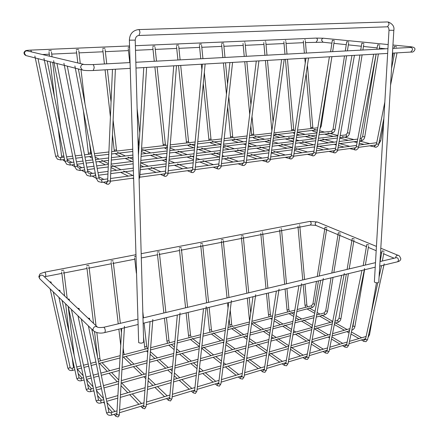 <?xml version="1.0" encoding="UTF-8"?>
<svg xmlns="http://www.w3.org/2000/svg" width="439" height="439" viewBox="0 0 439 439"><rect width="100%" height="100%" fill="white"/><g stroke="black" fill="none" stroke-linecap="round" stroke-linejoin="round"><path stroke-width="0.66" d="M363.931 43.483L361.818 43.214L360.71 50.134M379.839 45.069L377.666 44.794L376.931 49.261M396.571 46.737L394.332 46.452L394.013 48.339M348.786 41.974L346.728 41.71L345.279 50.968M334.348 40.536L332.345 40.278L330.589 51.758M176.396 45.25L178.585 45.041M152.673 46.265L154.901 46.062M128.1 47.319L129.582 47.083M102.644 48.411L104.97 48.213M76.243 49.547L78.625 49.349M48.85 50.721L51.297 50.529M199.322 44.268L201.468 44.059M221.486 43.313L223.599 43.104M244.518 42.149L245 42.182M265.266 41.261L265.721 41.288M285.361 40.399L285.784 40.426M304.825 39.559L305.226 39.587M68.665 299.793L69.126 299.069L67.815 298.986M354.185 238.865L352.215 238.531L347.106 269.398M78.532 309.149L78.987 308.392L77.637 308.299M368.782 244.935L366.763 244.578L363.201 265.568M89.002 319.071L89.446 318.27L88.047 318.171M384.076 251.289L382.001 250.91L380.158 261.534M59.342 290.953L59.803 290.267L58.541 290.19M340.241 233.076L338.321 232.752L331.807 273.036M50.518 282.59L50.984 281.937L49.761 281.871M326.912 227.534L325.036 227.232L317.249 276.499M179.233 247.81L181.269 247.585M157.217 252.052L159.286 251.816M134.471 256.436L135.854 256.442M110.963 260.969L113.119 260.695M86.653 265.655L88.859 265.365M61.498 270.501L63.754 270.194M200.552 243.7L202.555 243.491M221.212 239.721L223.188 239.518M241.247 235.858L243.19 235.672M262.165 232.099L262.588 231.94M281.015 228.467L281.415 228.313M299.316 224.944L299.7 224.795M389.003 30.253L393.827 30.329L378.769 282.184C378.122 282.919 376.843 283.001 374.933 282.425L374.374 281.843L389.003 30.253C388.888 28.206 388.433 27.07 387.637 26.85L387.187 26.817M138.23 29.6C132.644 30.571 129.692 34.094 129.373 40.163L138.669 342.623C140.93 343.507 142.593 343.26 143.652 341.899L135.212 40.136C135.486 37.244 136.732 35.691 138.954 35.477L138.751 35.482M316.19 42.1L317.441 40.218C317.386 38.851 316.942 38.144 316.107 38.094L135.366 45.705M323.055 42.243L321.622 40.3C321.814 38.901 322.456 38.215 323.543 38.248L388.169 44.558M392.746 48.405L410.695 47.439C411.853 47.456 412.451 48.285 412.495 49.92L410.756 52.071M130.218 68.363L93.408 70.503C87.751 70.723 84.041 70.542 82.28 69.96L80.639 67.414C80.952 64.961 82.241 64.006 84.497 64.544L92.733 64.593C93.512 64.654 93.995 65.729 94.187 67.82L93.233 70.514M83.514 64.308L27.789 51.023C25.808 50.551 24.699 51.347 24.463 53.41L25.928 55.566L83.18 70.202M31.624 51.934L30.675 50.112C27.361 50.282 25.61 50.534 25.424 50.858C24.288 51.714 23.832 52.493 24.057 53.196C24.085 54.09 24.71 54.88 25.928 55.566L26.784 55.786M409.916 47.483L411.392 46.825C414.021 47.231 415.206 48.125 414.937 49.514C414.114 51.539 412.814 52.389 411.025 52.054L392.461 53.135M74.828 166.677L77.237 166.233M79.838 170.502L80.244 169.525L79.519 168.06M345.976 136.908L346.695 136.063L346.069 134.872L340.203 135.574M339.824 137.714L346.184 136.908C347.99 136.485 349.109 135.228 349.543 133.143L347.479 132.841L359.925 55.023M85.265 172.329L87.734 171.879M90.379 176.258L90.818 175.265L90.044 173.745M361.094 140.76L361.851 139.898L361.198 138.675L360.09 138.79M359.673 140.979L361.324 140.76C363.152 140.315 364.293 139.026 364.743 136.897L362.619 136.584L376.141 54.085M96.36 178.338L98.995 177.993L99.807 179.359M101.579 182.377L102.051 181.362L101.228 179.792M378.692 144.201L380.706 140.848L379.389 140.749M64.988 161.349L67.343 160.91M69.9 165.075L70.278 164.115L69.592 162.693M331.566 133.237L332.246 132.402L331.648 131.245L319.373 132.693M319.027 134.789L331.763 133.242C333.541 132.83 334.639 131.601 335.061 129.56L333.047 129.269L344.505 55.918M55.698 156.311L57.997 155.883M60.516 159.95L60.862 159.011L60.214 157.628M320.042 128.643L321.238 126.141L320.459 126.114M317.787 127.776L297.565 130.12M178.503 65.559L186.399 141.857L188.556 141.643L188.775 142.719M188.77 145.929L188.095 144.996M242.783 165.492L242.076 164.46L243.107 163.132L243.491 163.171M238.092 163.791L242.591 165.421L243.98 165.547C245.61 164.521 246.378 163.434 246.279 162.293L245.714 162.595L243.854 161.986L243.552 163.154M154.879 66.931L163.16 144.53L165.36 144.31L165.58 145.402M165.498 148.673L164.812 147.729M217.749 168.944L217.031 167.901L218.09 166.551L218.518 166.573M213.217 167.188L217.546 168.867L218.951 169.01C220.57 168.016 221.322 166.908 221.212 165.69L220.603 166.019L218.737 165.41L218.402 166.562M141.402 151.51L146.127 153.485M191.728 172.532L190.992 171.479L192.337 170.096M187.371 170.716L191.508 172.439L192.935 172.615C194.532 171.644 195.273 170.508 195.152 169.218L194.499 169.58L192.622 168.966L192.496 170.123M112.45 134.822L114.189 150.165L116.483 149.929L116.703 151.065M116.439 154.451L115.742 153.491M164.652 176.264L163.906 175.199L165.212 173.784M160.493 174.382L164.416 176.154L165.876 176.357C167.457 175.408 168.181 174.256 168.038 172.889L167.336 173.284L165.454 172.675L165.426 173.822M83.399 110.705L88.371 153.134L90.714 152.893L90.933 154.051M90.56 157.491L89.869 156.531M139.048 177.142L139.811 176.714L146.615 67.414M58.233 128.435L61.592 156.213L63.842 155.999M63.71 160.641L63.029 159.681M107.072 184.182L106.326 183.112L107.506 181.642M103.374 182.174L106.798 184.04L108.334 184.325C109.915 183.376 110.601 182.163 110.392 180.692L109.569 181.159L107.665 180.561L107.451 181.806L107.873 181.68M203.273 83.597L208.865 139.273L210.983 139.064L211.203 140.118M211.263 143.279L210.599 142.351M266.879 162.167L266.188 161.146L267.192 159.845L267.565 159.884M262.039 160.526L268.07 162.21C269.733 161.151 270.506 160.087 270.408 159.017L269.881 159.302L268.031 158.688L267.647 159.862M227.682 106.902L230.59 136.776L232.681 136.573L232.895 137.61M233.016 140.71L232.368 139.794M290.086 158.962L289.416 157.958L290.75 156.718M285.12 157.376L291.276 158.995C292.972 157.892 293.762 156.844 293.647 155.867L293.159 156.125L291.315 155.516L290.865 156.696M250.817 125.867L251.618 134.356L253.676 134.158L253.89 135.179M254.06 138.23L253.429 137.319M312.464 155.872L311.811 154.879L313.106 153.661M307.382 154.336L313.655 155.9C315.378 154.758 316.179 153.732 316.053 152.827L315.597 153.068L313.759 152.459L313.243 153.639M274.441 135.821L273.821 134.927M334.046 152.893L333.415 151.91L334.672 150.714M328.86 151.406L335.237 152.909C336.998 151.713 337.81 150.709 337.662 149.897L337.24 150.116L335.407 149.512L334.831 150.692M285.432 59.353L291.699 129.746L293.696 129.554L293.916 130.542M294.174 133.494L293.576 132.605M354.882 150.012L354.268 149.046L355.486 147.872M349.598 148.574L356.073 150.028C357.758 149.079 358.575 148.091 358.526 147.065L356.303 146.67L355.672 147.844M306.153 73.615L310.817 127.551L312.787 127.359L313.002 128.331M313.303 131.234L312.722 130.356M375.18 147.235L374.412 146.275L375.603 145.128M369.638 145.841L376.196 147.241C377.891 146.302 378.714 145.331 378.67 144.327L376.481 143.926L375.8 145.095M310.373 225.048L311.202 223.703C311.081 222.205 310.565 221.448 309.654 221.432L141.182 253.687M315.948 225.437L315.114 223.989C315.421 222.43 316.173 221.777 317.37 222.035L376.432 246.4M395.632 257.858L395.632 257.611C396.016 255.844 396.834 255.086 398.091 255.339C398.991 255.218 399.907 256.365 400.84 258.785C400.577 260.349 399.506 261.342 397.641 261.765L397.46 261.809M379.998 261.573L396.362 257.682C397.635 257.638 398.343 258.527 398.491 260.354L397.641 261.765L379.73 266.094M137.89 324.553L104.894 332.532C100.449 333.667 96.629 333.091 93.43 330.792L92.953 329.541C93.683 326.731 95.181 325.914 97.447 327.082L97.447 327.082C98.034 327.598 100.103 327.675 103.653 327.307C104.493 327.428 105.047 328.63 105.322 330.907L104.778 332.559M97.211 326.857L43.198 275.648C41.167 274.556 39.85 275.215 39.247 277.624L39.691 278.721L93.672 331.022M44.443 276.828L45.513 276.57L45.821 275.072C45.601 273.261 45.212 272.29 44.646 272.169C39.192 274.073 40.163 273.14 38.83 276.822L39.905 278.924M86.06 388.784L86.132 389.108C87.207 389.481 87.954 389.228 88.371 388.345L88.294 388.197M90.862 391.583L90.56 389.377L88.738 389.009M337.887 322.352L338.255 321.749L337.679 320.514L334.995 321.118M334.573 323.28L337.948 322.336C339.539 321.743 340.538 320.525 340.933 318.687L339.012 318.324L346.316 274.172M95.965 400.181L96.037 400.538C97.151 400.939 97.913 400.67 98.336 399.742L98.248 399.583M100.866 403.035L101.069 402.376L100.553 400.774L98.698 400.412M351.831 330.21L352.067 328.893M351.793 330.221L351.891 330.188C353.499 329.574 354.509 328.334 354.921 326.462L352.951 326.073L354.273 318.275M106.436 412.232L106.518 412.627C107.665 413.05 108.449 412.775 108.872 411.804L109.081 412.298M111.451 415.146L111.66 414.482L111.122 412.819L109.234 412.468M368.041 337.465L369.567 334.6L368.639 334.748M366.121 336.483L349.482 341.344M76.682 377.984L76.748 378.286C77.791 378.637 78.521 378.391 78.938 377.545L78.866 377.408M81.38 380.734L81.089 378.583L79.305 378.209M324.564 314.84L324.92 314.247L324.037 312.996L316.656 314.982M316.272 317.084L324.619 314.823C326.193 314.253 327.176 313.062 327.565 311.256L325.683 310.911L331.028 277.871M67.787 367.745L67.847 368.019C68.863 368.348 69.576 368.112 69.993 367.306L69.927 367.18M72.391 370.439L72.111 368.343L70.355 367.964M311.811 307.651L312.156 307.059L311.317 305.846L297.208 309.522M296.863 311.569L311.86 307.635C313.424 307.086 314.39 305.923 314.768 304.145L312.93 303.821L316.481 281.388M186.131 312.892L188.518 335.385L190.526 335.149L191.13 337.174M240.517 378.709L240.204 378.05L241.165 376.75L241.785 376.816L240.967 376.179M238.311 376.98L240.44 378.648L242.586 379.109L244.079 376.876L243.557 377.359L241.845 376.519L241.878 376.92M164.427 318.138L166.924 340.982L168.966 340.724L169.564 342.799M217.36 385.689L217.058 385.041L218.04 383.719L218.611 383.735M215.242 383.922L217.283 385.629L219.434 386.139L220.916 383.851L220.362 384.372L218.638 383.538L218.726 383.9M143.509 336.889L144.623 346.766L146.703 346.486L147.295 348.604M193.363 392.927L193.072 392.29L194.082 390.94L194.57 390.924M191.333 391.116L193.286 392.856L195.443 393.421L196.908 391.078L196.31 391.643L194.587 390.814L194.664 391.16M122.92 352.846L123.705 352.435L124.292 354.602M168.472 400.423L168.192 399.808L169.63 398.387M166.54 398.574L168.395 400.352L170.552 400.972L172.011 398.568L171.369 399.188L169.635 398.365L169.706 398.7M97.952 359.053L99.933 358.581L100.509 360.798M142.637 408.204L142.379 407.606L143.74 406.152M140.815 406.311L142.565 408.127L144.727 408.813L146.165 406.344L145.479 407.013L143.734 406.201L143.805 406.53M72.221 357.884L73.126 365.303L73.889 365.478M115.803 416.276L115.567 415.706L116.84 414.229M114.102 414.35L115.737 416.199L117.899 416.951C118.749 416.545 119.227 415.7 119.326 414.416L118.585 415.146L116.834 414.345L116.911 414.674M207.159 307.81L209.441 329.963L211.417 329.744L212.026 331.73M211.368 333.997L220.652 340.84M262.868 371.965L262.555 371.301L263.488 370.022L264.146 370.137M260.585 370.28L262.791 371.91L264.936 372.327L266.44 370.143L265.957 370.587L264.251 369.748L264.218 370.181M229.131 318.763L229.723 324.706L231.671 324.503L232.286 326.446M231.693 328.685L241.203 335.308M284.461 365.446L284.143 364.776L285.054 363.525L285.773 363.679M282.107 363.805L284.384 365.396L286.524 365.775L288.039 363.635L287.589 364.046L285.888 363.212L285.811 363.668M247.305 298.108L249.396 319.608L249.775 319.768M305.335 359.146L305.012 358.471L305.901 357.242L306.614 357.395M302.91 357.544L305.259 359.097L307.393 359.442L308.919 357.346L308.491 357.725L306.801 356.891L306.674 357.373M266.478 293.471L268.481 314.659L270.375 314.489L271 316.354M270.517 318.527L272.004 319.46M325.519 353.049L325.195 352.374L326.062 351.167L326.775 351.315M323.038 351.491L325.447 353.005L327.576 353.318L329.107 351.26L328.712 351.612L327.028 350.783L326.857 351.288M285.092 288.972L287.013 309.857L288.878 309.704L289.504 311.531M289.076 313.676L293.74 316.464M345.054 347.15L344.73 346.47L345.575 345.29L346.283 345.427M342.513 345.63L344.983 347.106L347.106 347.386L348.643 345.372L348.275 345.696L346.596 344.873L346.382 345.394M303.162 284.604L305.001 305.198L306.85 305.056L307.481 306.845M307.091 308.957L314.703 313.303M363.964 341.432L363.64 340.757L364.469 339.594L365.177 339.731M361.374 339.956L363.893 341.394L366.016 341.652L367.558 339.671L367.213 339.967L365.539 339.155L365.292 339.693M138.631 29.583L387.483 21.95C388.477 22.164 388.981 23.009 388.998 24.496L387.461 26.806L138.954 35.477L139.937 32.695C139.811 30.889 139.372 29.852 138.609 29.583L138.439 29.589M129.373 40.163L135.212 40.136M305.484 42.583L322.808 42.215L331.9 43.165M392.949 45.025L411.129 46.803M387.933 48.669L135.832 62.267M130.043 62.579L92.909 64.582M30.774 50.106L129.549 45.947M42.468 54.524L49.272 54.211M51.725 54.101L76.644 52.971M79.036 52.861L103.022 51.775M105.36 51.665L128.462 50.617M135.497 50.298L153.019 49.503M155.258 49.404L176.725 48.427M178.925 48.328L199.635 47.39M201.792 47.291L221.783 46.386M223.906 46.287L243.206 45.409M245.297 45.316L263.943 44.471M266.001 44.377L284.028 43.56M286.052 43.466L303.481 42.676M387.659 53.415L135.991 68.029M411.398 47.538L410.975 47.423M333.914 43.373L346.267 44.668M348.33 44.882L361.33 46.238M363.454 46.463L377.156 47.895M379.334 48.12L385.711 48.789M316.267 38.089L323.302 38.226M56.949 63.49L77.324 166.326L78.12 167.638M53.635 60.681L74.784 166.798L76.616 169.684L79.98 170.524L84.722 169.92M79.64 168.016L84.239 167.446M86.884 167.116L93.973 166.233M96.706 165.893L108.362 164.438M111.133 164.093L133.006 161.371M140.826 160.4L166.65 157.184M169.306 156.855L194.043 153.771M196.65 153.447L220.356 150.495M222.919 150.176L245.659 147.345M248.178 147.032L270.001 144.316M272.487 144.003L293.444 141.396M295.897 141.089L316.031 138.581M318.451 138.28L337.81 135.87M349.543 133.143L362.098 54.897M362.883 50.019L363.755 44.575M345.948 134.855L347.479 132.841M87.366 169.591L94.44 168.697M97.167 168.351L108.252 166.952M111.023 166.601L133.077 163.818M140.672 162.858L166.463 159.604M169.114 159.269L193.818 156.147M196.425 155.818L220.104 152.827M222.661 152.509L245.374 149.639M247.892 149.32L269.694 146.566M272.175 146.253L293.109 143.613M295.557 143.301L315.674 140.76M318.094 140.458L337.432 138.016M78.685 167.934L79.58 168.022M67.321 66.141L87.827 171.978L88.634 173.323M63.918 63.249L85.215 172.461L87.087 175.43L90.533 176.28L95.757 175.595M90.176 173.701L95.268 173.043M97.99 172.692L108.06 171.391M110.826 171.029L133.209 168.137M140.403 167.204L166.134 163.879M168.779 163.533L193.429 160.345M196.024 160.01L219.654 156.953M222.211 156.624L244.874 153.688M247.387 153.365L269.145 150.55M271.626 150.231L292.522 147.526L281.503 144.25M294.964 147.213L315.043 144.612M317.457 144.299L336.768 141.802M339.155 141.495L357.73 139.092M364.743 136.897L378.38 53.953M379.17 49.141L379.653 46.188M361.067 138.658L362.619 136.584M98.473 175.238L107.95 173.998M110.705 173.635L133.28 170.672M140.244 169.761L165.937 166.392M168.581 166.041L193.198 162.814M195.794 162.474L219.39 159.379M221.942 159.044L244.583 156.075M247.091 155.746L268.827 152.893M271.302 152.569L292.171 149.831M294.613 149.512L314.675 146.878M317.084 146.566L336.373 144.036M338.76 143.723L357.313 141.287M89.21 173.624L90.11 173.712M74.888 65.982L96.306 178.481L98.215 181.537L101.749 182.399L107.511 181.614M101.371 179.743L107.736 178.887M110.491 178.514L133.423 175.43M139.942 174.552L165.574 171.1M168.208 170.749L192.765 167.44M195.355 167.094L218.896 163.928M221.443 163.582L244.035 160.542M246.537 160.208L268.224 157.288M270.693 156.953L291.523 154.155M293.96 153.826L313.978 151.131M316.387 150.807L335.637 148.217M338.019 147.894L356.539 145.402M358.899 145.084L376.728 142.686M392.054 60.006L393.212 53.092M380.706 140.848L383.554 123.935M396.318 48.213L396.373 47.884M110.348 181.225L133.505 178.064M139.761 177.208L165.229 173.734M167.989 173.361L192.37 170.03M195.097 169.657L218.446 166.474M221.152 166.107L243.53 163.05M246.213 162.682L267.675 159.758M270.342 159.39L290.925 156.58M293.581 156.218L313.336 153.524M315.987 153.162L334.957 150.572M337.596 150.215L355.82 147.729M358.454 147.367L375.971 144.974M100.394 179.666L101.299 179.754M78.378 68.961L98.995 177.993M47.203 60.999L67.419 160.992L68.21 162.282M43.966 58.272L64.95 161.459L66.744 164.268L70.031 165.091L74.339 164.57M69.702 162.655L73.862 162.156M76.435 161.848L82.993 161.064M85.649 160.745L92.766 159.889M95.504 159.56L108.642 157.985M111.424 157.65L132.814 155.082M141.221 154.073L167.133 150.967M169.794 150.643L194.614 147.669M197.226 147.35L221.009 144.497M223.577 144.19L246.383 141.451M248.913 141.149L270.797 138.521M273.288 138.225L294.3 135.7M296.759 135.41L316.947 132.984M335.061 129.56L346.618 55.797M347.392 50.853L348.621 43.038M331.538 131.234L333.047 129.269M76.913 164.257L83.465 163.456M86.115 163.138L93.222 162.271M95.954 161.936L108.537 160.405M111.314 160.07L132.885 157.442M141.073 156.449L166.952 153.299M169.613 152.975L194.4 149.957M197.007 149.639L220.762 146.747M223.33 146.434L246.114 143.663M248.639 143.355L270.501 140.694M272.987 140.392L293.982 137.841M296.435 137.539L316.601 135.086M68.764 162.573L69.647 162.666M38.023 58.656L58.069 155.96L58.853 157.222M34.862 56L55.665 156.41L57.427 159.148L60.631 159.966L64.555 159.505M60.319 157.596L64.078 157.162M66.585 156.871L72.665 156.163M75.25 155.867L81.835 155.104M84.497 154.797L91.636 153.968M94.39 153.65L108.899 151.971M111.693 151.647L132.638 149.222M138.247 148.569L138.856 148.497M141.588 148.184L167.577 145.172M170.25 144.865L195.141 141.978M197.764 141.676L221.613 138.916M224.192 138.614L247.058 135.969M249.593 135.673L271.538 133.132M274.035 132.841L295.101 130.405M321.238 126.141L331.423 59.633M332.647 51.648L334.189 41.579M67.057 159.209L73.132 158.495M75.711 158.194L82.285 157.42M84.947 157.107L92.075 156.273M94.824 155.949L108.801 154.308M111.588 153.979L132.71 151.499M138.307 150.84L138.719 150.797M141.446 150.473L167.407 147.427M170.074 147.109L194.938 144.19M197.555 143.882L221.377 141.084M223.95 140.782L246.795 138.098M249.33 137.802L271.247 135.228M273.744 134.938L294.788 132.463M297.252 132.177L317.468 129.801M59.397 157.508L60.269 157.601M186.399 141.857L186.597 142.971M187.563 145.057L188.594 145.869L193.824 147.762M176.516 46.402L177.927 59.995M189.686 143.959L194.79 145.781M197.292 146.675L198.691 147.175M201.611 148.217L211.186 151.636M214.172 152.706L219.895 154.748M222.321 155.615L224.362 156.344M227.424 157.436L238.289 161.316M243.854 161.986L256.288 61.043M246.279 162.293L258.917 60.889M198.505 149.458L206.231 152.256M210.994 153.979L219.324 156.997M224.17 158.753L233.158 162.007M178.717 46.309L180.116 59.88M180.692 65.433L188.556 141.643M163.16 144.53L163.357 145.66M164.318 147.789L167.254 149.359M152.799 47.445L154.276 61.273M166.43 146.675L167.435 147.06M170.003 148.042L175.128 150.006M177.949 151.082L187.206 154.621M190.098 155.73L193.731 157.118M196.211 158.067L199.959 159.5M202.922 160.636L213.447 164.658M218.737 165.41L229.904 62.574M221.212 165.69L232.577 62.42M169.816 150.352L170.392 150.572M174.914 152.328L182.383 155.225M186.987 157.008L193.506 159.538M199.734 161.958L208.443 165.333M155.038 47.346L156.509 61.153M157.107 66.805L165.36 144.31M128.232 48.52L129.785 62.596M137.901 136.375L138.993 146.275M142.357 149.49L150.725 152.931M153.436 154.051L162.348 157.716M165.13 158.863L166.48 159.417M169.02 160.465L174.629 162.776M177.488 163.956L187.64 168.132M192.622 168.966L202.406 64.171M195.152 169.218L205.128 64.012M150.473 155.302L157.656 158.303M162.09 160.153L166.282 161.909M168.823 162.968L169.849 163.396M174.371 165.283L182.761 168.79M137.127 108.598L139.8 132.962M114.189 150.165L114.392 151.334M115.325 153.54L116.225 154.352L120.977 156.503M102.781 49.64L104.405 63.962M105.069 69.823L110.414 116.911M117.427 152.399L125.428 155.971M128.023 157.129L132.94 159.319M140.678 162.77L148.327 166.178M151.065 167.402L160.806 171.742M165.454 172.675L173.718 65.839M168.038 172.889L176.5 65.674M125.137 158.386L132.013 161.497M140.518 165.344L143.69 166.782M148.02 168.741L156.07 172.379M105.119 49.536L106.737 63.836M107.401 69.691L111.062 102.018M113.108 120.116L116.483 149.929M88.371 153.134L88.574 154.325M89.496 156.575L92.492 158.446M76.386 50.798L77.813 62.947M78.521 69L78.74 70.893M91.592 155.417L91.949 155.593M95.043 157.096L99.198 159.116M101.661 160.317L108.4 163.593M112.318 165.498L120.988 169.717M123.6 170.985L132.885 175.501M138.439 155.433L143.767 67.579M139.103 179.233L139.811 176.714M98.852 161.585L105.387 164.812M110.979 167.572L116.505 170.299M120.626 172.335L128.298 176.116M132.518 178.201L133.522 178.695M78.784 50.694L80.282 63.54M80.995 69.631L85.012 104.065M89.572 143.119L90.714 152.893M61.592 156.213L61.8 157.425M62.7 159.725L64.917 161.3M49.003 52L49.514 56.203M50.183 61.762L54.376 96.487M67.183 159.823L71.974 162.386M77.083 165.119L81.961 167.725M87.586 170.738L92.558 173.394M95.027 174.717L95.653 175.051M98.748 176.708L103.813 179.414M107.665 180.561L112.472 69.395M110.392 180.692L115.391 69.225M71.562 164.905L74.751 166.639M81.544 170.327L85.188 172.302M92.13 176.072L96.273 178.322M51.462 51.89L52.049 56.807M52.724 62.409L60.445 126.498M208.865 139.273L209.057 140.37M210.034 142.417L211.099 143.224L216.46 145.046M199.438 45.398L200.777 58.766M201.325 64.237L201.88 69.763M212.163 141.336L221.031 144.305M224.461 145.452L234.327 148.755M237.406 149.787L245.044 152.344M247.415 153.14L247.892 153.299M251.042 154.358L262.215 158.095M268.031 158.688L281.629 59.572M270.408 159.017L284.214 59.419M223.231 147.345L229.251 149.386M234.157 151.054L242.734 153.968M247.722 155.664L256.969 158.803M201.594 45.305L202.933 58.65M204.322 72.528L210.983 139.064M230.59 136.776L230.782 137.851M231.765 139.865L232.862 140.667L238.35 142.417M221.591 44.427L222.875 57.569M223.396 62.953L226.458 94.33M233.91 138.795L243.453 141.802M248.628 143.438L256.672 145.973M259.833 146.972L269.233 149.935M273.826 151.384L285.273 154.994M291.315 155.516L305.983 58.157M293.647 155.867L308.529 58.008M243.31 144.003L245.966 144.854M248.353 145.616L251.487 146.621M256.524 148.228L265.326 151.043M271.247 152.937L279.928 155.713M223.714 44.334L224.993 57.46M225.514 62.832L227.572 84.036M228.807 96.695L232.681 136.573M251.618 134.356L251.805 135.415M252.793 137.396L253.923 138.186L259.52 139.876M243.025 43.483L244.249 56.417M244.748 61.712L249.725 114.332M254.949 136.337L264.733 139.251M267.894 140.195L270.462 140.957M272.811 141.66L278.271 143.284M295.815 148.514L307.514 151.998M313.759 152.459L329.409 56.796M316.053 152.827L331.917 56.653M264.602 141.413L270.172 143.098M272.515 143.805L272.981 143.943M278.139 145.501L287.144 148.223M294.476 150.44L302.07 152.734M245.116 43.395L246.334 56.307M246.833 61.592L250.905 104.773M251.997 116.39L253.676 134.158M273.673 135.464L280.011 137.418M263.773 42.572L264.936 55.303M265.419 60.511L271.862 130.756M275.319 133.955L285.323 136.781M288.555 137.692L293.779 139.168M296.089 139.821L299.146 140.683M302.449 141.616L313.682 144.793M317.216 145.786L328.981 149.112M335.407 149.512L351.957 55.484M337.662 149.897L354.432 55.341M285.202 138.905L293.461 141.27M299.03 142.867L308.222 145.496M313.561 147.027L314.604 147.323M316.854 147.97L323.45 149.858M274.095 132.397L274.216 132.819M265.831 42.484L266.994 55.193M267.466 60.395L273.091 121.822M291.699 129.746L291.88 130.778M292.879 132.688L294.618 133.615M283.857 41.694L284.977 54.222M297.241 132.238L305.253 134.389M308.551 135.272L316.234 137.336M318.505 137.945L319.345 138.17M322.703 139.075L334.145 142.143M338.815 143.399L349.707 146.324M356.303 146.67L373.677 54.227M358.526 147.065L376.119 54.085M296.934 134.246L299.848 135.036M305.149 136.48L313.869 138.85M319.235 140.315L328.597 142.862M334.035 144.338L336.214 144.936M338.436 145.539L344.094 147.076M285.888 41.601L287.002 54.112M287.457 59.232L293.696 129.554M310.817 127.551L310.999 128.561M311.992 130.443L313.188 131.206L317.073 132.21M303.322 40.838L304.386 53.174M304.825 58.222L305.242 63.073M314.181 129.417L317.397 130.24M319.68 130.822L324.558 132.073M327.911 132.929L337.882 135.475M342.31 136.611L353.933 139.586M359.662 141.051L369.737 143.624M376.481 143.926L384.827 102.073M391.555 68.341L394.612 53.009M378.67 144.327L383.878 118.371M390.551 85.15L397.026 52.872M324.465 134.125L333.338 136.43M339.759 138.093L348.308 140.31M353.834 141.742L357.072 142.582M359.261 143.152L364.046 144.393M305.324 40.75L306.389 53.064M307.432 65.208L312.787 127.359M299.903 227.089L310.494 225.026L315.784 225.372L324.739 229.125M380.8 248.205L397.921 255.268M375.488 262.648L142.982 317.951M137.731 319.202L103.769 327.28M44.718 272.158L135.799 254.719M45.513 276.57L61.85 273.393M63.315 273.107L86.993 268.503M88.458 268.218L111.292 263.779M112.752 263.493L134.784 259.208M141.303 257.94L157.513 254.785M158.973 254.499L179.518 250.504M180.978 250.219L202.291 246.076M202.813 245.972L222.941 242.059M223.429 241.96L242.959 238.163M243.42 238.075L262.379 234.388M262.813 234.3L281.223 230.722M281.629 230.64L299.519 227.161M375.224 267.186L143.13 323.285M324.959 229.218L338.008 234.689M338.244 234.788L351.886 240.512M352.144 240.621L366.691 246.718M368.359 247.42L376.185 250.702M380.542 252.529L381.935 253.116M383.637 253.83L394.107 258.22M309.775 221.41L317.21 221.969M71.403 309.446L88.59 388.844M74.29 356.281L68.171 306.318L86.055 388.959L86.708 390.386C87.707 391.599 89.106 391.994 90.895 391.572L93.908 390.726M90.357 389.261L93.414 388.411M95.801 387.747L100.981 386.304M103.45 385.618L118.7 381.37M121.296 380.646L146.165 373.715M148.717 373.007L172.587 366.356M175.101 365.66L198.016 359.272M200.497 358.586L222.513 352.451M224.966 351.771L246.131 345.872M248.551 345.197L268.909 339.528M271.307 338.859L290.898 333.404M293.274 332.74L312.129 327.489M314.494 326.83L332.652 321.771M340.933 318.687L348.407 273.667M349.197 268.898L353.96 240.21M337.382 320.454L339.012 318.324M96.289 390.062L101.458 388.614M103.928 387.922L118.563 383.818M121.153 383.093L145.984 376.135M148.53 375.422L172.368 368.738M174.876 368.036L197.764 361.621M200.239 360.929L222.227 354.767M224.675 354.081L245.813 348.154M248.233 347.479L268.564 341.783M270.956 341.108L290.525 335.626M292.901 334.962L311.734 329.684M314.094 329.02L332.235 323.938M69.197 299.195L69.494 300.583M81.286 319.027L98.55 400.242M77.988 315.828L95.954 400.379L96.624 401.844C97.623 403.073 99.049 403.468 100.91 403.024L104.257 402.053M100.339 400.648L103.763 399.66M106.211 398.952L117.893 395.583M120.467 394.842L145.117 387.73M147.647 387L171.309 380.179M173.8 379.461L196.535 372.903M198.993 372.195L220.839 365.89M223.27 365.193L244.276 359.135M246.685 358.438L266.89 352.61M269.277 351.924L288.725 346.311M291.09 345.63L309.824 340.23M312.167 339.55L330.216 334.348M332.542 333.673L349.938 328.657M354.921 326.462L364.562 269.765M365.358 265.057L368.546 246.301M352.374 327.406L352.951 326.073M106.704 401.345L117.751 398.135M120.319 397.394L144.93 390.249M147.455 389.519L171.084 382.66M173.57 381.941L196.266 375.35M198.724 374.637L220.537 368.31M222.968 367.602L243.941 361.516M246.345 360.82L266.528 354.964M268.909 354.273L288.335 348.632M290.7 347.951L309.407 342.519M311.75 341.838L329.777 336.609M332.103 335.934L349.477 330.891M79.069 308.524L79.371 309.939M88.393 325.908L106.425 412.446L107.111 413.955C108.104 415.206 109.569 415.601 111.495 415.135L116.878 413.511M110.886 412.687L117.032 410.849M119.578 410.086L143.992 402.788M146.494 402.036L169.942 395.029M172.412 394.288L194.938 387.549M197.38 386.825L219.039 380.344M221.448 379.625L242.284 373.397M244.671 372.684L264.722 366.686M267.088 365.978L286.393 360.205M288.741 359.508L307.333 353.944M309.665 353.247L327.587 347.891M329.903 347.2L347.178 342.03M371.153 313.375L376.464 282.793M369.567 334.6L373.013 314.807M382.385 261.007L383.834 252.683M365.846 336.45L366.159 336.307M119.424 412.748L143.794 405.416M146.297 404.665L169.701 397.619M172.165 396.878L194.664 390.112M197.095 389.382L218.726 382.874M221.13 382.149L241.938 375.888M244.32 375.175L264.344 369.15M266.703 368.436L285.987 362.636M288.33 361.934L306.899 356.347M309.226 355.645L327.126 350.262M329.437 349.565L346.7 344.374M348.994 343.682L365.643 338.672M89.54 318.423L89.836 319.866M91.767 329.179L108.872 411.804M62.064 300.397L79.157 378.045M58.897 297.335L76.677 378.149L77.319 379.537C78.323 380.734 79.689 381.129 81.418 380.723L84.112 379.993M80.908 378.478L83.629 377.743M85.956 377.117L90.741 375.828M93.15 375.18L98.369 373.776M100.86 373.106L119.452 368.096M122.069 367.394L147.147 360.639M149.715 359.947L173.773 353.466M176.308 352.786L199.399 346.563M201.896 345.894L224.077 339.918M226.54 339.254L247.854 333.514M250.296 332.855L270.786 327.34M273.206 326.687L292.917 321.381M295.31 320.733L314.28 315.625M327.565 311.256L333.058 277.377M333.838 272.553L340.027 234.393M324.092 312.985L325.683 310.911M86.439 379.362L91.213 378.067M93.622 377.414L98.83 376.003M101.321 375.329L119.32 370.456M121.932 369.748L146.972 362.96M149.54 362.263L173.564 355.755M176.094 355.069L199.152 348.818M201.649 348.143L223.797 342.14M226.261 341.476L247.552 335.709M249.989 335.045L270.457 329.502M272.866 328.849L292.555 323.51M294.948 322.863L313.901 317.726M59.874 290.377L60.17 291.737M53.223 291.831L70.213 367.805M50.123 288.829L67.782 367.898L68.413 369.248C69.417 370.428 70.756 370.823 72.424 370.434L74.839 369.797M71.941 368.25L74.361 367.619M76.638 367.02L81.056 365.868M83.41 365.259L88.228 364.002M90.653 363.371L95.916 361.999M98.424 361.341L120.154 355.678M122.794 354.992L148.064 348.401M150.654 347.726L174.887 341.41M177.438 340.746L200.694 334.683M203.208 334.03L225.536 328.207M228.017 327.56L249.467 321.968M251.926 321.315L272.542 315.954M274.973 315.323L294.799 310.154M314.768 304.145L318.451 280.911M319.224 276.032L326.709 228.829M311.366 305.835L312.93 303.821M77.116 369.204L81.528 368.047M83.876 367.432L88.683 366.17M91.109 365.533L96.36 364.156M98.868 363.497L120.028 357.95M122.662 357.258L147.894 350.64M150.484 349.96L174.684 343.616M177.23 342.947L200.458 336.856M202.966 336.197L225.267 330.347M227.748 329.694L249.176 324.075M251.629 323.433L272.224 318.034M274.649 317.397L294.459 312.2M51.045 282.036L51.341 283.369M188.518 335.385L189.127 337.701M179.381 249.22L185.593 307.816M192.392 338.42L199.668 344.077M203.537 347.084L213.623 354.926M215.752 356.583L221.448 361.006M223.588 362.669L225.865 364.441M228.039 366.131L238.745 374.456M241.845 376.519L252.996 296.731M244.079 376.876L255.685 294.723M190.422 339.484L199.405 346.519M201.633 348.27L211.055 355.645M213.173 357.302L221.135 363.536M225.421 366.889L236.094 375.246M181.4 248.831L187.585 307.344M188.122 312.409L190.526 335.149M166.924 340.982L167.528 343.331M157.371 253.479L163.868 312.985M171.287 344.505L174.365 347.057M176.665 348.961L180.061 351.771M182.081 353.444L191.355 361.132M193.418 362.839L197.281 366.038M199.471 367.855L203.235 370.971M205.342 372.716L215.741 381.332M217.898 383.121L218.611 383.713M218.638 383.538L228.73 302.597M220.916 383.851L231.424 300.556M168.796 345.158L174.129 349.609M176.423 351.524L177.537 352.451M179.551 354.13L188.792 361.846M190.844 363.563L196.99 368.689M199.18 370.516L200.623 371.723M202.725 373.479L213.091 382.128M159.423 253.083L165.893 312.502M166.452 317.649L168.966 340.724M144.623 346.766L145.221 349.142M134.636 257.88L136.353 273.184M150.357 351.612L157.414 357.873M159.368 359.601L168.324 367.547M170.316 369.314L172.165 370.95M174.415 372.947L179.803 377.727M181.845 379.537L191.903 388.46M193.994 390.315L194.581 390.836M194.587 390.814L203.52 308.688M196.908 391.078L206.231 306.62M146.467 351.013L147.778 352.188M150.149 354.306L154.901 358.548M156.838 360.287L165.761 368.261M167.747 370.033L171.901 373.748M174.151 375.757L177.197 378.478M179.227 380.295L189.253 389.25M142.807 311.706L143.493 317.831M144.08 323.055L146.703 346.486M111.133 262.429L118.239 323.839M118.854 329.157L120.736 345.422M125.872 356.413L134.005 364.178M135.881 365.967L144.491 374.182M148.344 377.864L155.538 384.723M157.502 386.6L167.199 395.846M169.213 397.767L169.652 398.189M169.635 398.365L177.323 315.021M172.011 398.568L180.05 312.925M123.392 357.066L131.491 364.853M133.357 366.647L141.929 374.895M143.838 376.733L145.797 378.621M148.119 380.849L152.931 385.48M154.885 387.363L164.537 396.642M113.273 262.017L120.346 323.334M120.961 328.646L121.444 332.855M123.2 348.034L123.705 352.435M86.829 267.131L93.529 323.367M94.517 331.648L97.551 357.121M102.013 362.674L109.788 370.697M111.577 372.552L118.777 379.987M121.652 382.951L130.394 391.978M132.276 393.92L141.561 403.512M143.493 405.504L143.767 405.784M143.734 406.201L150.067 321.611M146.165 406.344L152.816 319.477M99.532 363.322L107.27 371.378M109.053 373.232L117.251 381.771M120.999 385.678L127.776 392.735M129.653 394.683L138.894 404.308M89.018 266.709L96.031 325.738M96.843 332.597L99.933 358.581M73.126 365.303L73.714 367.783M61.679 271.999L64.621 295.957M65.587 303.81L69.126 332.696M77.335 369.144L83.19 375.735M86.45 379.4L93.084 386.863M96.404 390.595L103.549 398.634M106.935 402.442L114.952 411.469M116.834 414.345L121.696 328.465M119.326 414.416L124.467 326.298M78.032 373.402L82.197 378.133M83.893 380.053L84.206 380.41M87.46 384.109L91.68 388.894M93.414 390.864L94.1 391.643M97.42 395.413L101.689 400.258M103.472 402.278L104.564 403.523M107.95 407.365L112.274 412.27M63.918 271.565L67.205 298.41M209.441 329.963L210.051 332.246M200.694 245.094L206.643 302.811M213.332 332.938L223.193 340.159M226.156 342.327L235.172 348.923M236.824 350.135L244.726 355.919M246.822 357.456L247.744 358.131M249.451 359.376L260.964 367.811M263.246 369.479L264.064 370.077M264.251 369.748L276.378 291.079M266.44 370.143L279.056 289.098M222.792 342.415L223.681 343.073M225.86 344.675L232.593 349.642M234.772 351.249L244.386 358.339M247.355 360.529L258.313 368.606M202.681 244.71L208.602 302.345M209.118 307.338L211.417 329.744M229.723 324.706L230.338 326.956M221.349 241.093L227.045 297.955M227.539 302.883L228.055 308.013M233.63 327.62L243.749 334.622M245.396 335.758L247.355 337.114M249.484 338.59L256.025 343.117M257.72 344.286L267.17 350.821M270.654 353.236L282.436 361.39M285.888 363.212L298.921 285.63M288.039 363.635L301.593 283.671M243.393 336.834L247.036 339.374M249.165 340.856L253.44 343.836M255.674 345.394L266.286 352.786M268.86 354.58L279.78 362.186M223.303 240.715L228.977 297.499M230.228 310.049L231.671 324.503M249.396 319.608L249.632 320.821M241.379 237.219L246.833 293.252M253.319 322.467L263.669 329.255M265.354 330.358L269.864 333.322M271.96 334.694L276.224 337.492M277.958 338.623L288.824 345.751M291.167 347.293L303.201 355.184M306.801 356.891L320.673 280.373M308.919 357.346L323.334 278.441M251.596 323.658L261.112 329.947M263.356 331.423L269.53 335.5M271.615 336.883L273.634 338.211M275.917 339.72L286.76 346.881M290.464 349.329L300.539 355.98M243.299 236.846L248.732 292.797M249.204 297.647L250.702 313.133M268.481 314.659L269.102 316.854M260.799 233.46L266.023 288.686M274.441 318.725L282.985 324.053M284.708 325.123L291.567 329.404M293.625 330.682L295.798 332.038M297.56 333.141L309.215 340.401M311.728 341.97L323.285 349.175M327.028 350.783L341.668 275.297M329.107 351.26L344.324 273.387M274.123 320.794L280.422 324.745M282.711 326.182L291.211 331.516M295.524 334.227L306.581 341.163M308.952 342.65L309.336 342.892M311.328 344.143L320.618 349.971M262.698 233.093L267.9 288.236M268.35 293.016L270.375 314.489M287.013 309.857L287.627 312.019M279.648 229.811L284.653 284.252M290.964 312.612L294.075 314.461M296.166 315.701L301.73 319.005M303.481 320.047L312.508 325.409M316.568 327.823L328.421 334.864M331.906 336.932L342.727 343.364M346.596 344.873L361.95 270.397M348.643 345.372L364.6 268.509M295.82 317.71L299.151 319.702M301.483 321.096L312.134 327.467M314.533 328.899L325.782 335.626M328.196 337.07L329.53 337.865M331.494 339.04L340.055 344.16M281.52 229.449L286.508 283.813M286.936 288.527L288.878 309.704M305.001 305.198L305.621 307.333M297.949 226.272L302.745 279.95M308.968 307.893L315.054 311.35M317.106 312.513L319.916 314.104M321.694 315.114L332.729 321.375M334.995 322.665L347.035 329.497M348.912 330.556L349.477 330.88M351.425 331.983L361.555 337.734M365.539 339.155L377.825 282.749M379.076 277.014L381.551 265.655M367.558 339.671L384.196 263.795M316.749 314.472L317.331 314.801M319.696 316.157L330.556 322.358M334.331 324.514L344.39 330.26M346.837 331.659L349.06 332.921M350.997 334.03L358.882 338.535M299.799 225.909L304.573 279.517M304.99 284.165L306.85 305.056M393.827 30.329C394.551 26.768 392.757 24.002 388.444 22.027"/></g></svg>

